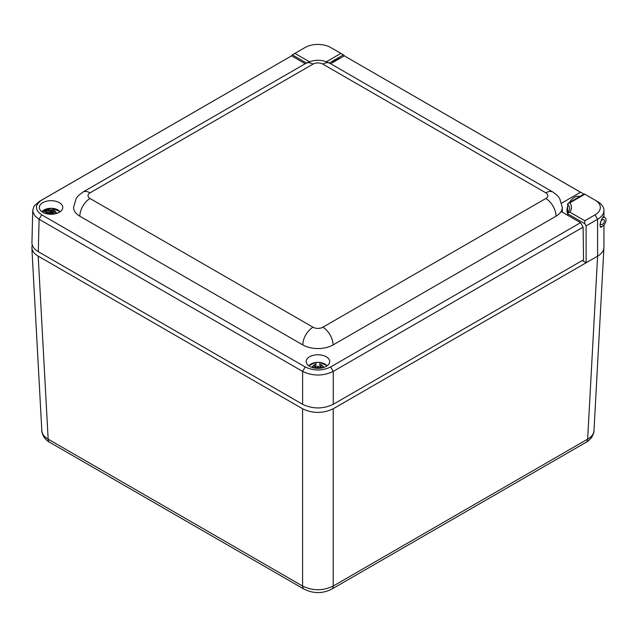 <?xml version="1.0" encoding="UTF-8"?>
<svg xmlns="http://www.w3.org/2000/svg" width="637" height="637" viewBox="0 0 637 637"><rect width="100%" height="100%" fill="white"/><g stroke="black" fill="none" stroke-linecap="round" stroke-linejoin="round"><path stroke-width="0.96" d="M602.944 225.896L600.818 227.401L599.935 225.052C601.153 219.916 602.403 217.082 603.693 216.548L603.852 216.954M567.639 215.242L567.639 213.777L584.822 223.706L584.822 220.752L569.812 212.089L567.981 212.957L567.639 213.777L567.639 204.143A18.059 10.423 180 0 1 569.685 208.96L567.981 212.957M569.812 212.089A19.866 11.466 0 0 0 569.812 202.877L568.284 203.155L567.639 204.143M569.812 202.877L584.822 194.213L584.296 193.911L568.284 203.155M603.94 224.972L603.94 247.291A21.666 12.509 180 0 1 597.602 256.138L586.104 262.778L582.25 260.549M603.94 246.997L603.932 247.689C603.677 250.962 601.559 253.781 597.602 256.138L587.64 439.148A7.222 4.172 60 0 1 586.144 442.269C587.76 441.56 589.631 439.872 591.757 437.197C593.573 433.598 594.305 431.456 593.971 430.779L593.971 430.779C593.708 434.052 591.598 436.847 587.64 439.148L333.215 586.04L333.215 408.779L586.104 262.778L586.104 225.912L597.594 219.279A21.666 12.509 0 0 0 603.94 210.433A21.666 12.509 0 0 0 597.594 201.587L595.038 200.114A18.059 10.423 180 0 1 595.038 214.86L584.822 220.752M584.822 223.706L586.104 225.912M584.822 194.213L595.038 200.114M329.337 62.991L343.439 54.854L340.883 53.381L326.439 61.717M309.383 61.733L294.915 53.381L292.359 54.854L306.485 63.007M344.713 56.08L343.439 54.854M291.085 56.12L292.359 54.854M294.915 53.381L305.131 47.48A18.059 10.423 180 0 1 330.667 47.48L340.883 53.381M333.215 408.779C322.999 413.604 312.791 413.604 302.583 408.779L38.196 256.138C34.231 253.781 32.121 250.962 31.858 247.689L32.24 244.934M304.072 589.161A7.222 4.172 -60 0 1 302.583 586.04C312.791 590.969 322.999 590.969 333.215 586.04A7.222 4.172 60 0 1 331.718 589.161C322.656 593.716 313.444 593.716 304.072 589.161A7.222 4.172 -60 0 1 304.072 589.161L49.654 442.277A7.222 4.172 -60 0 1 49.646 442.269A7.222 4.172 -60 0 1 48.157 439.148C44.2 436.847 42.09 434.052 41.827 430.779L31.858 247.689M331.718 589.161L586.144 442.277A7.222 4.172 60 0 1 586.144 442.277M305.203 63.732L291.563 55.857L39.096 201.571L34.079 206.093L32.758 210.218L32.901 211.858L35.091 216.054L39.096 219.263L302.607 371.395C312.823 376.22 323.039 376.22 333.255 371.395L583.126 227.138L580.538 222.687L561.125 211.484A21.387 12.35 180 0 1 556.029 216.198L333.055 344.928A21.387 12.35 180 0 1 302.806 344.928L79.832 216.198A21.387 12.35 180 0 1 73.566 207.463L76.185 198.433L78.311 195.678L82.826 192.119A14.444 8.337 60 0 1 90.048 192.836L313.022 64.106A14.444 8.337 -120 0 0 305.8 63.389L82.826 192.119M561.715 203.107L580.538 192.239L583.126 193.696L344.298 55.857L330.659 63.732M583.126 193.696L583.134 194.58M32.75 210.218L31.938 242.673C31.954 246.169 34.072 249.178 38.284 251.695L302.607 404.304C312.823 409.137 323.039 409.137 333.255 404.304L583.532 259.808L583.126 227.138M344.298 55.857L580.538 192.239M580.538 222.687L330.659 366.952C322.179 370.981 313.691 370.981 305.203 366.952L41.684 214.812C34.709 209.915 34.709 205.018 41.684 200.114L291.563 55.857M309.63 366.339A11.737 6.776 180 0 1 306.19 361.545A11.737 6.776 180 0 1 317.927 354.769A11.737 6.776 180 0 1 329.671 361.545A11.737 6.776 180 0 1 322.426 367.804A11.737 6.776 180 0 1 309.63 366.339M42.751 212.256A11.737 6.776 180 0 1 39.319 207.463A11.737 6.776 180 0 1 51.056 200.687A11.737 6.776 180 0 1 62.792 207.463A11.737 6.776 180 0 1 55.546 213.729A11.737 6.776 180 0 1 42.751 212.256M315.984 367.907L317.361 367.772L317.345 366.394L318.261 366.259L318.5 367.772L319.893 367.899M319.893 368.226L320.451 366.179L319.878 365.853L319.878 367.246L319.846 362.453L319.878 365.853M312.472 367.653L312.464 366.347A31.914 26.053 -0.4 0 1 313.229 366.211L313.46 366.195A4.61 2.659 180 0 1 315.96 364.436L315.968 367.254L315.968 365.861L315.403 366.187L315.403 367.501L315.984 368.226M315.411 367.501L313.237 367.525A31.914 26.053 179.6 0 0 312.711 367.613M320.451 366.179L322.625 366.187A31.914 26.053 -0.4 0 1 323.389 366.315L323.389 367.549M315.96 364.436L315.936 362.461A10.2 5.892 180 0 1 319.846 362.453L319.846 362.469A9.77 5.637 180 0 1 326.972 365.869M308.889 365.869A9.77 5.637 180 0 1 315.936 362.477L315.936 362.461M323.214 367.597A31.914 26.053 179.6 0 0 322.633 367.501L320.459 367.493M313.46 366.195L315.403 366.187M323.389 366.315L323.397 367.629M47.982 213.299L50.801 213.61L51.947 212.24L52.728 212.511L51.852 213.881L52.744 214.175M49.63 214.191L49.129 214.088M46.796 213.785A4.61 2.659 180 0 1 46.453 212.965L48.762 213.467L49.097 214.151M46.453 212.965L43.985 212.877M50.888 211.166L51.653 210.011A31.914 9.236 -77.7 0 1 51.923 209.724L51.923 210.974L50.888 212.559L50.888 211.166L50.156 211.357L50.156 212.75L42.384 211.046L47.616 210.815L50.156 211.357M50.888 212.559L50.156 212.75M51.35 214.239L52.17 214.215M55.093 213.833L53.341 213.451L52.975 211.747L53.699 210.584A4.61 2.659 180 0 1 55.65 212.559L57.314 213.204M53.341 213.451L53.014 211.866M53.341 212.057L55.65 212.559M51.923 209.724L54.057 210.194A31.914 9.236 102.3 0 0 53.787 210.473L53.699 210.584M53.253 211.261L51.923 210.974M60.308 211.635L51.589 208.251L41.803 211.635A10.2 5.892 180 0 1 42.384 211.046M601.328 220.728A2.835 1.632 -60 0 1 603.82 219.606A2.835 1.632 -60 0 1 603.82 222.878A2.835 1.632 -60 0 1 600.986 224.511A2.835 1.632 -60 0 1 601.328 220.728M602.562 217.774A5.144 2.97 -60 0 1 604.975 217.607A5.144 2.97 -60 0 1 605.15 223.221A5.144 2.97 -60 0 1 600.221 226.676M567.639 213.499A10.718 6.187 -60 0 1 567.639 206.523M569.494 202.455A10.718 6.187 -60 0 1 579.678 196.578M332.355 62.752A10.718 6.187 -60 0 1 339.72 58.5M595.038 214.86L597.594 219.279L597.594 256.138M302.583 408.779L302.583 586.04L48.157 439.148L38.196 256.138M562.296 212.161L562.296 207.463A21.387 12.35 180 0 1 561.125 211.484M333.255 404.304L333.255 371.395L330.659 366.952M79.832 216.198A14.444 8.337 -60 0 1 90.048 198.505A6.943 4.005 180 0 1 90.048 192.836M313.022 64.106A6.943 4.005 180 0 1 322.84 64.106A14.444 8.337 -60 0 1 330.062 63.389C321.972 59.241 313.89 59.241 305.8 63.389M302.806 344.928A14.444 8.337 -60 0 1 313.022 327.235L90.048 198.505M322.84 64.106L545.813 192.836A14.444 8.337 -60 0 1 553.035 192.119L330.062 63.389M333.055 344.928A14.444 8.337 -120 0 0 322.84 327.235A6.943 4.005 180 0 1 313.022 327.235M545.813 192.836A6.943 4.005 180 0 1 545.813 198.505A14.444 8.337 60 0 1 556.029 216.198M545.813 198.505L322.84 327.235M39.096 201.571L41.684 200.114M38.284 251.695L39.096 219.263L41.684 214.812M305.203 366.952L302.607 371.395L302.607 404.304M317.361 367.772L317.393 368.313M317.345 366.394L317.473 368.321M317.13 367.907L317.13 368.305M318.723 367.899L318.723 368.305M318.5 367.772L318.46 368.313M318.484 366.394L318.365 368.321M318.261 366.259L318.261 368.321M317.576 366.267L317.576 368.321M319.87 364.428A4.61 2.659 180 0 1 322.394 366.171M315.952 364.308A4.833 2.787 -0 0 0 313.229 366.211M322.625 366.187A4.833 2.787 -0 0 0 319.87 364.3M51.947 212.24L51.908 213.777M51.653 212.32L51.756 214.143M50.801 213.61L50.841 214.239M50.514 213.682L50.498 214.239M47.847 210.847A4.61 2.659 180 0 1 51.573 210.114M51.653 210.011A4.833 2.787 0 0 0 47.616 210.815M42.798 210.903A9.77 5.637 180 0 1 51.916 208.299A9.77 5.637 180 0 1 60.101 211.787M55.881 212.631A4.833 2.787 0 0 0 53.787 210.473M46.23 212.933A4.833 2.787 0 0 0 46.501 213.713M603.94 217.01L603.94 210.433M593.971 430.779L603.932 247.689M49.646 442.277C48.038 441.56 46.167 439.872 44.033 437.197C42.225 433.598 41.493 431.456 41.827 430.779M562.296 207.463L559.676 198.433L557.55 195.678L553.035 192.119M327.179 365.718L319.854 362.429M308.682 365.718L315.928 362.437M52.975 211.747L52.975 213.14M603.374 216.684L604.975 217.607"/></g></svg>
